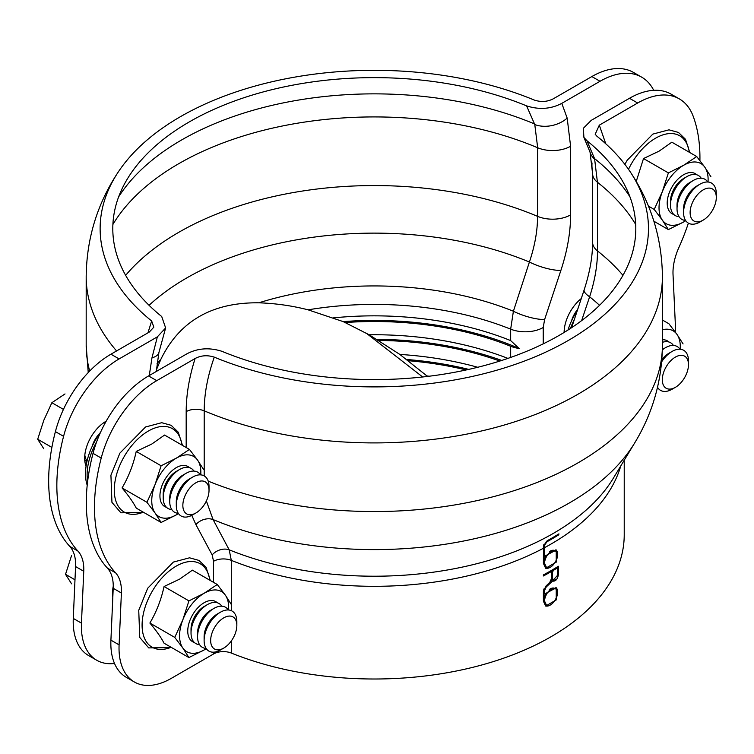 <?xml version="1.0" encoding="UTF-8"?>
<svg xmlns="http://www.w3.org/2000/svg" width="754" height="754" viewBox="0 0 754 754"><rect width="100%" height="100%" fill="white"/><g stroke="black" fill="none" stroke-linecap="round" stroke-linejoin="round"><path stroke-width="1.13" d="M156.417 369.762L160.828 359.394C179.443 321.147 212.11 302.279 258.839 302.806C275.785 303.4 292.203 305.747 308.094 309.828L343.193 321.609L369.14 334.776L399.846 354.427L427.546 376.425M422.664 376.981L366.256 333.164M543.229 343.852L543.229 327.49L544.624 319.498L560.891 270.394A25.457 7.012 -161.7 0 1 529.412 262.024L513.399 311.232L510.665 329.159L510.665 340.591A238.358 137.614 180 0 0 333.494 317.877M343.193 321.609A240.224 138.689 180 0 1 519.101 348.471L510.665 340.591M519.101 348.471A25.457 14.694 180 0 1 510.665 346.256A238.358 137.614 0 0 0 344.851 322.571M369.14 334.776A238.358 137.614 180 0 1 507.904 358.395M376.896 339.347A240.224 138.689 180 0 1 501.712 360.45M499.845 361.043A238.358 137.614 0 0 0 378.781 340.431M399.846 354.427A238.358 137.614 180 0 1 477.744 367.273M406.161 359.451A240.224 138.689 180 0 1 468.734 369.394M466.217 369.95A238.358 137.614 0 0 0 408.338 360.714M427.075 375.944A238.358 137.614 180 0 1 429.158 376.227M560.891 270.394C567.319 250.875 570.552 232.364 570.599 214.881L570.599 146.248L567.178 118.114L561.787 103.355C550.929 109.076 539.195 109.914 526.603 105.88L534.784 124.551L537.677 147.765L537.564 216.351C537.536 230.762 534.812 245.983 529.412 262.024A265.38 153.213 180 0 0 149.066 305.313M544.624 319.498A25.457 6.993 -161.7 0 1 513.399 311.232A242.694 140.121 180 0 0 258.839 302.806M653.718 90.32A83.308 48.096 120 0 0 641.673 77.153L633.492 72.431A83.308 48.096 120 0 0 591.843 76.559L553.483 98.699C547.555 101.828 541.165 102.28 534.313 100.075A274.173 158.293 180 0 0 118.058 172.308A274.173 158.293 180 0 0 151.667 320.987L153.825 327.179L149.292 332.062L110.942 354.201L119.123 358.923L157.36 336.849L151.969 357.83A25.457 10.415 -168.5 0 0 158.905 352.533A25.457 10.415 -168.5 0 1 158.905 352.533L165.635 327.943L161.724 316.539A261.506 150.979 180 0 1 131.95 171.893A261.506 150.979 180 0 1 526.603 105.88M561.787 103.355L600.024 81.281A83.308 48.096 120 0 1 641.673 77.153M165.635 327.943L157.36 336.849M564.115 332.448A30.085 17.37 -60 0 1 581.296 298.518M592.559 170.847A30.085 17.37 -60 0 1 592.031 162.968M151.667 320.987L147.944 332.844M110.942 354.201A83.308 48.096 120 0 0 55.4 431.618A166.625 96.201 120 0 0 69.754 546.358A46.286 26.72 -60 0 1 75.57 566.556L73.279 618.421A74.052 42.752 120 0 0 88.548 655.528L96.729 660.25A74.052 42.752 120 0 0 114.504 663.463M86.069 466.142A30.085 17.37 -60 0 1 106.182 421.194M112.808 597.385A30.085 17.37 -60 0 1 112.478 593.285A30.085 17.37 -60 0 1 113.251 586.273M119.123 358.923A83.308 48.096 120 0 0 63.581 436.34A166.625 96.201 120 0 0 77.935 551.08A46.286 26.72 -60 0 1 83.751 571.287L81.46 623.143A74.052 42.752 120 0 0 96.729 660.25M543.662 555.217L545.971 555.557L556.235 549.949L556.235 562.164L545.66 568.271L543.389 563.379L543.493 545.811L547.187 540.75A250.752 144.768 -0 0 0 558.931 533.86L558.742 534.831A250.488 144.617 180 0 1 547.008 541.721L544.463 545.293L544.642 556.235L543.936 555.83A1.319 0.763 -60 0 1 543.662 555.217L543.662 544.935M545.302 568.035A10.575 6.107 120 0 0 551.73 566.263M557.018 558.328A10.575 6.107 120 0 0 555.858 549.77M546.339 567.131C552.23 571.193 561.645 553.945 555.594 551.108C549.911 550.599 546.169 554.52 544.36 562.861L546.339 567.131L545.585 566.697A9.255 5.344 -60 0 1 543.662 562.465A9.255 5.344 -60 0 1 545.585 556M549.44 551.626A9.255 5.344 -60 0 1 554.831 550.674L555.594 551.108M558.026 534.416L558.742 534.831M553.304 580.005L552.494 579.543A3.525 2.036 -60 0 1 551.768 577.932L551.768 571.457A1.319 0.763 -60 0 1 552.701 569.836L555.821 568.035L556.546 568.459A249.932 144.297 180 0 1 553.502 570.297L552.578 571.928L552.578 578.403L553.304 580.005L557.451 575.453L557.451 568.978L556.546 568.459L557.451 568.978M543.662 592.993L545.971 593.332L556.235 587.724L556.235 599.939L545.66 606.046L543.389 601.155L543.389 591.522L545.934 586.094L549.798 582.342L551.645 578.233L551.645 572.465L550.712 571.928A249.932 144.297 180 0 1 543.389 575.971L543.389 574.897A249.932 144.297 0 0 0 558.346 566.263L558.346 574.897C557.451 579.44 555.519 581.504 552.55 581.098L546.264 586.923L544.36 591.004L544.642 594.011L543.936 593.605A1.319 0.763 -60 0 1 543.662 592.993L543.662 590.599A3.968 2.29 -60 0 1 543.992 588.902M557.281 576.612A4.844 2.799 120 0 0 557.687 574.51L557.687 566.678M551.947 580.75A4.844 2.799 120 0 0 555.434 579.534M552.644 581.155L551.711 580.608A1.319 0.763 -60 0 1 551.74 580.627L552.494 581.07M550.986 580.721A1.319 0.763 -60 0 1 551.711 580.608M555.821 568.035A1.319 0.763 -60 0 1 556.48 567.969L557.187 568.384M546.339 604.906C552.23 608.968 561.645 591.72 555.594 588.883C549.911 588.374 546.169 592.295 544.36 600.636L546.339 604.906L545.585 604.472A9.255 5.344 -60 0 1 543.662 600.241A9.255 5.344 -60 0 1 545.585 593.775M549.44 589.402A9.255 5.344 -60 0 1 554.831 588.45L555.594 588.883M545.302 605.811A10.575 6.107 120 0 0 551.73 604.039M557.018 596.103A10.575 6.107 120 0 0 555.858 587.545M551.645 572.465L549.902 571.457A1.319 0.763 -60 0 1 550.561 571.391L551.372 571.862M543.389 575.208L549.902 571.457M624.227 460.213L624.227 534.709A249.932 144.297 180 0 1 489.902 662.643A249.932 144.297 180 0 1 231.318 653.058L231.318 640.938M581.626 320.62L589.628 296.793C594.84 280.639 597.47 265.361 597.507 250.95L597.422 182.251L594.576 158.613L586.876 140.678A261.506 150.979 180 0 1 616.649 171.893A261.506 150.979 180 0 1 536.094 347.217A261.506 150.979 180 0 1 221.996 351.336C209.395 347.302 197.671 348.141 186.813 353.862L148.576 375.935A83.308 48.096 -60 0 0 93.034 453.343A166.625 96.201 -60 0 0 107.398 568.092A46.286 26.72 120 0 1 113.213 588.29L110.913 640.146A74.052 42.752 -60 0 0 126.182 677.252L134.363 681.984A74.052 42.752 -60 0 1 119.094 644.877L121.394 593.012A46.286 26.72 120 0 0 115.579 572.814A166.625 96.201 -60 0 1 101.215 458.074A83.308 48.096 -60 0 1 156.757 380.657L195.116 358.508C189.197 377.188 186.219 394.898 186.181 411.637L186.181 447.527M605.764 143.769L599.307 125.155L595.198 134.269L596.932 136.229A274.173 158.293 180 0 1 630.542 172.308A274.173 158.293 180 0 1 541.447 354.078A274.173 158.293 180 0 1 214.287 357.142C207.435 354.927 201.035 355.388 195.116 358.508M599.307 125.155L637.658 103.015A83.308 48.096 -60 0 1 679.316 98.887A83.308 48.096 -60 0 1 693.199 116.295A166.625 96.201 -60 0 1 699.91 160.574M637.658 103.015L629.477 98.284L591.24 120.357L583.342 128.303L583.907 137.398L586.876 140.678M599.534 305.313A265.38 153.213 180 0 0 589.628 296.793A25.457 7.012 -161.7 0 1 584.18 289.79C589.798 272.552 592.606 256.718 592.597 242.27A25.457 14.694 180 0 1 592.597 242.109M688.393 223.156A166.625 96.201 -60 0 1 678.845 247.614A46.286 26.72 120 0 0 673.03 274.531L675.32 323.739A74.052 42.752 -60 0 1 675.216 331.93M213.552 652.191L213.552 653.972A13.883 8.021 180 0 1 231.318 653.058M543.389 548.281A249.932 144.297 180 0 1 231.318 560.373L229.188 549.826A13.883 10.679 -28.2 0 0 212.157 554.906L213.552 561.287L213.552 582.371M630.542 172.308C651.352 203.816 661.984 238.575 662.417 276.577L662.417 345.219C662.087 380.393 652.86 412.938 634.736 442.852L613.322 478.243A253.184 146.172 180 0 1 229.188 549.826L213.062 519.563L206.37 500.967M204.202 475.915L204.202 410.836C204.249 393.908 207.614 376.01 214.287 357.142M213.552 653.972L171.394 678.308A74.052 42.752 -60 0 1 134.363 681.984M629.477 98.284A83.308 48.096 -60 0 1 671.135 94.165L679.316 98.887M574.388 319.357A48.595 28.058 120 0 0 570.476 328.433M567.979 330.054A48.595 28.058 -60 0 1 577.347 310.431M96.682 441.721A48.595 28.058 120 0 0 87.643 481.325M87.21 485.199A48.595 28.058 -60 0 1 100.621 432.146M86.908 461.637L86.182 461.222A23.138 13.365 -60 0 1 84.731 460.138M43.77 448.724L37.7 439.233L51.875 447.424M37.7 439.233L43.77 420.383L51.875 402.711L63.449 409.394M51.875 402.711L65.023 393.937M99.585 433.569A18.511 10.688 120 0 0 92.082 446.566M84.825 455.067A23.138 13.365 120 0 0 87.059 460.977M105.579 422.287A23.138 13.365 120 0 0 103.317 423.032M193.938 471.08A23.138 13.365 120 0 0 179.575 469.516L176.295 471.41A18.511 10.688 120 0 0 163.203 494.087L163.203 497.866A23.138 13.365 120 0 0 171.742 509.525M179.575 469.516A23.138 13.365 120 0 0 163.203 497.866M200.489 474.86A23.138 13.365 120 0 0 186.115 473.295L182.845 475.19A18.511 10.688 120 0 0 169.754 497.866L169.754 501.646A23.138 13.365 120 0 0 178.293 513.304M186.115 473.295A23.138 13.365 120 0 0 169.754 501.646M209.028 490.307L209.028 486.528A23.138 13.365 120 0 0 192.666 477.075L189.386 478.969A18.511 10.688 120 0 0 176.295 501.646L176.295 505.416A23.138 13.365 120 0 0 192.666 514.869L195.936 512.974A18.511 10.688 120 0 0 209.028 490.307A18.511 10.688 120 0 0 195.936 482.749A18.511 10.688 120 0 0 182.845 505.416A18.511 10.688 120 0 0 195.936 512.974M192.666 477.075A23.138 13.365 120 0 0 176.295 505.416M203.627 469.572L197.557 460.081A34.712 20.038 120 0 0 176.295 458.178A34.712 20.038 120 0 0 155.041 484.624L146.936 502.305L155.041 512.965L161.111 522.465L136.238 508.102C133.335 502.437 128.614 495.717 122.073 487.942C128.614 476.82 133.335 464.643 136.238 451.42L161.111 465.774L155.041 484.624A34.712 20.038 120 0 0 155.041 512.965A34.712 20.038 120 0 0 176.295 514.869L161.111 522.465M146.936 502.305L122.073 487.942M200.752 474.879A34.712 20.038 120 0 0 197.557 460.081L189.452 449.412L164.579 435.058L151.79 444.031L136.238 451.42M189.452 449.412L176.295 458.178L161.111 465.774M176.295 514.869A34.712 20.038 120 0 0 178.434 513.521M189.386 467.631A23.138 13.365 120 0 0 176.295 467.631A23.138 13.365 120 0 0 159.933 495.972A23.138 13.365 120 0 0 166.483 507.31M71.583 583.832L65.523 574.331L74.985 579.798M65.523 574.331L71.583 555.481M112.638 590.165A23.138 13.365 120 0 0 113.034 592.182M221.761 606.178A23.138 13.365 120 0 0 207.388 604.623L204.117 606.508A18.511 10.688 120 0 0 191.026 629.185L191.026 632.964A23.138 13.365 120 0 0 199.565 644.632M207.388 604.623A23.138 13.365 120 0 0 191.026 632.964M228.302 609.958A23.138 13.365 120 0 0 213.938 608.403L210.658 610.288A18.511 10.688 120 0 0 197.567 632.964L197.567 636.744A23.138 13.365 120 0 0 206.106 648.412M213.938 608.403A23.138 13.365 120 0 0 197.567 636.744M236.841 625.405L236.841 621.626A23.138 13.365 120 0 0 220.479 612.182L217.209 614.067A18.511 10.688 120 0 0 204.117 636.744L204.117 640.523A23.138 13.365 120 0 0 220.479 649.967L223.75 648.082A18.511 10.688 120 0 0 236.841 625.405A18.511 10.688 120 0 0 223.75 617.846A18.511 10.688 120 0 0 210.658 640.523A18.511 10.688 120 0 0 223.75 648.082M220.479 612.182A23.138 13.365 120 0 0 204.117 640.523M231.44 604.68L225.371 595.179A34.712 20.038 120 0 0 204.117 593.285A34.712 20.038 120 0 0 182.864 619.731L174.758 637.403L182.864 648.072L188.924 657.563L164.061 643.209C161.158 637.535 156.436 630.815 149.886 623.049C156.436 611.918 161.158 599.75 164.061 586.518L188.924 600.881L182.864 619.731A34.712 20.038 120 0 0 182.864 648.072A34.712 20.038 120 0 0 204.117 649.967L188.924 657.563M174.758 637.403L149.886 623.049M228.566 609.977A34.712 20.038 120 0 0 225.371 595.179L217.275 584.51L192.402 570.156L179.612 579.138L164.061 586.518M217.275 584.51L204.117 593.285L188.924 600.881M204.117 649.967A34.712 20.038 120 0 0 206.257 648.629M217.209 602.729A23.138 13.365 120 0 0 204.117 602.729A23.138 13.365 120 0 0 187.755 631.07A23.138 13.365 120 0 0 194.296 642.408M679.024 216.652A23.138 13.365 -60 0 1 670.485 204.994L670.485 201.214A18.511 10.688 -60 0 1 683.576 178.538L686.847 176.643A23.138 13.365 -60 0 1 701.22 178.208M670.485 204.994A23.138 13.365 -60 0 1 686.847 176.643M685.565 220.432A23.138 13.365 -60 0 1 677.026 208.773L677.026 204.994A18.511 10.688 -60 0 1 690.117 182.317L693.388 180.423A23.138 13.365 -60 0 1 707.761 181.987M677.026 208.773A23.138 13.365 -60 0 1 693.388 180.423M703.209 220.102L699.938 221.996A23.138 13.365 -60 0 1 683.576 212.543L683.576 208.773A18.511 10.688 -60 0 1 696.668 186.097L699.938 184.202A23.138 13.365 -60 0 1 716.3 193.655L716.3 197.435A18.511 10.688 -60 0 1 703.209 220.102A18.511 10.688 -60 0 1 690.117 212.553A18.511 10.688 -60 0 1 703.209 189.876A18.511 10.688 -60 0 1 716.3 197.435M683.576 212.543A23.138 13.365 -60 0 1 699.938 184.202M653.888 221.224L668.383 229.593L662.314 220.093L654.208 209.433L662.314 191.752A34.712 20.038 -60 0 1 683.576 165.315L696.724 156.54L704.83 167.209L710.899 176.7M668.383 229.593L683.576 221.996A34.712 20.038 -60 0 1 662.314 220.093A34.712 20.038 -60 0 1 662.314 191.752L668.383 172.902L683.576 165.315A34.712 20.038 -60 0 1 704.83 167.209A34.712 20.038 -60 0 1 708.025 182.006M696.724 156.54L671.861 142.186L659.071 151.158L643.511 158.547L636.235 181.46M654.208 209.433L648.421 206.087M668.383 172.902L643.511 158.547M685.716 220.649A34.712 20.038 -60 0 1 683.576 221.996M673.756 214.438A23.138 13.365 -60 0 1 667.205 203.099A23.138 13.365 -60 0 1 683.576 174.758A23.138 13.365 -60 0 1 696.668 174.758M571.541 320.921A18.511 10.688 -60 0 1 577.677 309.423M564.84 332.005A23.138 13.365 -60 0 1 564.275 329.423M662.417 342.325A23.138 13.365 -60 0 1 673.397 345.436M662.351 349.875A23.138 13.365 -60 0 1 665.575 347.651A23.138 13.365 -60 0 1 679.948 349.215M661.842 359.705A18.511 10.688 -60 0 1 668.845 353.315L672.116 351.43A23.138 13.365 -60 0 1 688.477 360.874L688.477 364.653A18.511 10.688 -60 0 1 675.395 387.33A18.511 10.688 -60 0 1 662.304 379.771A18.511 10.688 -60 0 1 675.386 357.094A18.511 10.688 -60 0 1 688.477 364.653M675.395 387.33L672.116 389.215A23.138 13.365 -60 0 1 657.526 387.302M661.663 361.826A23.138 13.365 -60 0 1 672.116 351.43M662.417 320.016L668.911 323.768L677.007 334.427L683.077 343.928M662.417 329.752A34.712 20.038 -60 0 1 677.007 334.427A34.712 20.038 -60 0 1 680.202 349.225M657.893 387.876A34.712 20.038 -60 0 1 657.299 388.272M662.417 339.771A23.138 13.365 -60 0 1 668.845 341.977M157.068 363.579A242.694 140.121 180 0 1 160.828 359.394M308.094 309.828A238.358 137.614 180 0 1 510.665 329.159A25.457 14.694 180 0 0 543.229 327.49M510.665 346.256L510.665 357.434M125.645 275.342A276.548 159.66 180 0 1 537.564 216.351A25.457 14.694 180 0 0 570.599 214.881M112.893 224.475A276.548 159.66 180 0 1 537.677 147.765A25.457 14.694 180 0 0 570.599 146.248M118.661 196.832A272.392 157.266 180 0 1 534.539 123.948M567.178 118.114A25.457 17.992 165.1 0 1 534.784 124.551M591.843 76.559L600.024 81.281M151.969 357.83L149.273 375.53M116.578 350.949A288.113 166.342 180 0 1 86.182 276.577L86.182 345.219L88.237 372.57M89.679 371.062A288.113 166.342 180 0 1 86.182 345.219M73.279 618.421L81.46 623.143M75.57 566.556L83.751 571.287M69.754 546.358L77.935 551.08M55.4 431.618L63.581 436.34M543.691 544.85L544.463 545.293M546.32 541.334L547.008 541.721M552.701 569.836L553.502 570.297M551.768 571.457L552.578 571.928M551.768 577.932L552.578 578.403M557.687 574.51L558.346 574.897M550.599 581.372L551.259 581.758M549.383 582.748L550.118 583.172M545.538 586.508L546.264 586.923M543.662 590.599L544.36 591.004M231.318 610.655L231.318 605.142M231.318 604.463L231.318 560.373A13.883 8.021 0 0 0 213.552 561.287M620.778 465.915A249.932 144.297 180 0 1 544.36 547.762M635.707 224.475A276.548 159.66 180 0 0 597.422 182.251A25.457 14.694 180 0 1 592.597 173.646L592.597 242.27A25.457 14.694 180 0 0 597.507 250.95A276.548 159.66 180 0 1 622.955 275.342M594.576 158.613A272.392 157.266 180 0 1 629.939 196.832M594.661 159.113A25.457 17.992 165.1 0 1 590.033 152.082L592.597 173.646A25.457 14.694 180 0 1 592.597 173.637A25.457 14.694 180 0 1 592.597 173.486M156.757 380.657L148.576 375.935M590.033 152.082A25.457 17.992 165.1 0 1 590.033 152.072L583.907 137.398M634.736 442.852A275.86 159.273 180 0 1 213.062 519.563A13.883 10.669 -28.2 0 0 195.889 524.586L212.157 554.906M191.78 515.35L195.889 524.586M662.417 276.577A288.113 166.342 180 0 1 504.69 424.907A288.113 166.342 180 0 1 204.202 410.836A13.883 8.021 0 0 0 186.181 411.637M662.417 345.219A288.113 166.342 180 0 1 506.886 492.899A288.113 166.342 180 0 1 208.227 481.137M101.215 458.074L93.034 453.343M115.579 572.814L107.398 568.092M121.394 593.012L113.213 588.29M119.094 644.877L110.913 640.146M182.016 445.124A48.162 27.804 120 0 0 148.331 431.052A48.162 27.804 120 0 0 114.372 487.075A48.162 27.804 120 0 0 143.298 512.183M209.838 580.222A48.162 27.804 120 0 0 176.153 566.15A48.162 27.804 120 0 0 142.186 622.173A48.162 27.804 120 0 0 171.12 647.281M628.516 169.32A48.162 27.804 -60 0 1 655.603 138.18A48.162 27.804 -60 0 1 689.288 152.251M156.285 371.486L158.877 352.683M118.058 172.308C97.238 203.816 86.616 238.575 86.182 276.577M571.636 327.67L584.18 289.79M182.496 445.397L178.246 432.174L171.196 425.322L161.714 422.702L145.569 426.971L119.895 453.116L110.923 475.209L111.941 502.343L120.904 512.795L143.778 512.456M210.309 580.495L206.059 567.281L199.009 560.429L189.537 557.809L173.392 562.069L147.718 588.214L138.736 610.306L139.754 637.441L148.727 647.903L171.592 647.554M689.769 152.525L685.518 139.302L678.468 132.45L668.986 129.829L652.841 134.099L627.177 160.244L624.887 164.381M662.361 349.498L665.575 347.651"/></g></svg>
